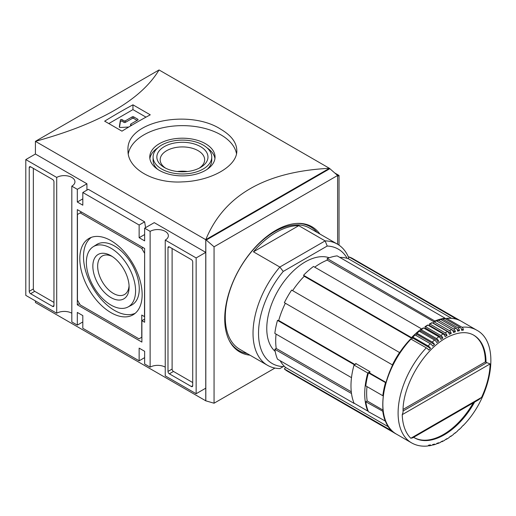 <?xml version="1.0" encoding="UTF-8"?>
<svg xmlns="http://www.w3.org/2000/svg" width="516" height="516" viewBox="0 0 516 516"><rect width="100%" height="100%" fill="white"/><g stroke="black" fill="none" stroke-linecap="round" stroke-linejoin="round"><path stroke-width="0.77" d="M110.972 312.651A44.086 25.452 -120 0 0 133.554 314.508A44.086 25.452 -120 0 0 133.018 263.928A44.086 25.452 -120 0 0 89.481 238.173A44.086 25.452 -120 0 0 82.031 273.306A44.086 25.452 -120 0 0 110.972 312.651M91.384 237.347A43.912 25.348 -120 0 0 86.211 272.887A43.912 25.348 -120 0 0 114.546 310.445A43.912 25.348 -120 0 0 135.224 313.276M127.936 307.026L131.593 305.117A34.972 20.189 -120 0 0 132.031 264.502A34.972 20.189 -120 0 0 96.634 244.565L93.151 246.777A34.798 20.092 -120 0 0 88.359 274.796A34.798 20.092 -120 0 0 110.972 305.066A34.798 20.092 -120 0 0 127.936 307.026A34.798 20.092 -120 0 0 128.374 266.611A34.798 20.092 -120 0 0 93.151 246.777M112.224 256.484A22.233 12.835 -120 0 0 102.265 256.007A22.233 12.835 -120 0 0 98.859 273.828A22.233 12.835 -120 0 0 113.385 293.417A22.233 12.835 -120 0 0 124.504 294.52A22.233 12.835 -120 0 0 129.065 285.658M129.11 287.128A25.645 14.809 60 0 1 110.972 297.597A25.645 14.809 60 0 1 92.841 266.185A25.645 14.809 60 0 1 110.972 255.717A25.645 14.809 60 0 1 129.11 287.128M144.493 253.175L141.745 248.422L80.199 212.882L77.452 214.469L77.452 300.131L80.199 304.892L138.998 338.838L141.745 337.258L141.745 315.044L144.493 316.63L144.635 253.098M81.573 212.089L80.199 212.882M143.119 247.628L141.745 248.422M144.635 322.261L144.635 248.499L77.316 209.631L77.316 304.814L141.887 342.095L141.887 320.675L144.635 322.261M144.635 319.088L141.887 320.675M79.445 303.582L77.316 304.814M33.353 168.39L33.353 288.954A1.941 1.122 -120 0 0 34.727 291.334L53.961 302.434M53.961 181.871A1.941 1.122 -120 0 0 52.587 179.491L30.605 166.803A1.941 1.122 -120 0 0 29.631 166.707A1.941 1.122 -120 0 0 29.231 167.597L29.231 291.334A1.941 1.122 -120 0 0 30.605 293.707L52.587 306.401A1.941 1.122 -120 0 0 53.561 306.498A1.941 1.122 -120 0 0 53.961 305.607L53.961 181.871M172.105 248.499L172.105 369.063A1.941 1.122 -120 0 0 173.479 371.443L192.713 382.543M192.713 385.716L192.713 261.98A1.941 1.122 -120 0 0 191.339 259.6L169.358 246.912A1.941 1.122 -120 0 0 168.39 246.816A1.941 1.122 -120 0 0 167.984 247.706L167.984 371.443A1.941 1.122 -120 0 0 169.358 373.823L191.339 386.51A1.941 1.122 -120 0 0 192.313 386.607A1.941 1.122 -120 0 0 192.713 385.716L191.339 386.51M247.177 353.563A71.498 41.28 -60 0 1 228.956 339.921M296.19 223.467A71.498 41.28 -60 0 1 317.114 232.419M249.963 355.176A72.272 41.725 -60 0 1 239.695 351.938A72.272 41.725 -60 0 1 239.695 268.481A72.272 41.725 -60 0 1 311.967 226.756A72.272 41.725 -60 0 1 319.907 234.032M145.602 227.633L144.635 221.848L88.307 189.327L82.812 192.5L82.812 205.194L77.316 202.02L77.316 189.327L71.821 186.153A10.688 6.166 180 0 0 74.949 181.793A10.688 6.166 180 0 0 68.351 176.091A10.688 6.166 180 0 0 56.708 177.433L56.708 313.225A10.688 6.166 0 0 1 71.821 313.225M71.821 186.153L71.821 321.945L77.316 325.119L77.316 312.432L82.812 315.599L82.812 328.292L139.139 360.813L144.635 357.64M165.243 240.088L165.243 375.88L196.145 393.727L196.145 257.935L165.243 240.088A10.688 6.166 180 0 0 168.371 235.728A10.688 6.166 180 0 0 161.772 230.026A10.688 6.166 180 0 0 150.13 231.368L150.13 367.16A10.688 6.166 0 0 1 165.243 367.16M144.635 234.541L139.139 237.708L139.139 225.021L82.812 192.5M144.635 221.848L139.139 225.021M56.708 177.433L25.8 159.586L25.8 295.378L56.708 313.225M337.599 176.272L339.025 175.446L334.826 173.021M339.025 245.152L339.025 175.446M214.063 246.803L205.82 239.663L205.82 400.835L214.063 403.215L214.063 246.803L337.599 175.479L329.408 168.306L159.057 69.957C140.939 99.936 99.723 123.737 35.417 141.339L159.057 69.957M337.599 244.242L337.599 175.479M214.063 403.215L274.938 368.069M329.408 168.371L329.408 168.306C265.101 171.622 223.886 195.422 205.768 239.695L329.356 168.339M206.374 239.979L329.905 168.655M205.82 400.835L35.417 302.511L35.417 300.925M86.933 190.12L86.933 183.773L35.417 154.032L35.417 141.339L205.768 239.695L205.768 400.868M196.145 393.727L205.761 388.174L205.761 252.382L154.252 222.641L144.635 228.195L144.635 240.882L139.139 237.708M150.266 114.823L132.954 104.825A582.861 336.516 120 0 0 104.651 121.17L121.963 131.161A582.861 336.516 -60 0 1 150.266 114.823M220.88 129.31C189.714 108.831 125.504 120.957 128.013 150.479C127.239 168.584 153.349 183.651 182.361 181.89C211.45 180.993 237.56 165.939 236.812 150.479C236.618 142.526 231.31 135.469 220.88 129.31M128.291 153.871A54.399 31.405 180 0 1 164.165 127.458A54.399 31.405 180 0 1 220.88 134.837A54.399 31.405 180 0 1 236.496 153.652M137.075 120.402L133.644 118.416A0.974 0.561 0 0 0 132.27 118.416L125.401 122.382L125.401 120.796A0.974 0.561 0 0 1 124.027 120.796L122.06 119.66A0.974 0.561 0 0 0 121.041 119.531A0.974 0.561 0 0 0 120.402 120.009L119.325 126.871A0.974 0.561 0 0 0 119.319 126.923A0.974 0.561 0 0 0 120.376 127.478L128.748 127.039M119.512 127.259L120.402 121.595A0.974 0.561 0 0 1 121.041 121.118A0.974 0.561 0 0 1 122.06 121.247L124.027 122.382A0.974 0.561 0 0 0 125.401 122.382M131.748 125.259L130.896 124.762A0.974 0.561 0 0 1 130.613 124.369A0.974 0.561 0 0 1 130.896 123.969L137.766 120.002A0.974 0.561 0 0 0 138.049 119.609A0.974 0.561 0 0 0 137.766 119.209L133.644 116.835A0.974 0.561 0 0 0 132.27 116.835L125.401 120.796M145.996 117.145L132.954 109.611L108.799 123.563M132.954 104.825L132.954 109.611M150.13 367.16L144.635 363.986L144.635 351.293L139.139 348.119L139.139 360.813M150.13 231.368L144.635 228.195M77.316 202.02L82.812 198.847M77.316 189.327L86.933 183.773M196.145 257.935L205.761 252.382M77.316 325.119L82.812 321.945M25.8 159.586L35.417 154.032M205.491 143.719A32.637 18.847 180 0 1 215.049 157.045A32.637 18.847 180 0 1 182.412 175.892A32.637 18.847 180 0 1 149.769 157.045A32.637 18.847 180 0 1 169.919 139.636A32.637 18.847 180 0 1 205.491 143.719M207.084 147.879A32.637 18.847 180 0 1 214.933 158.631M149.885 158.631A32.637 18.847 180 0 1 157.741 147.879M211.747 157.045A29.335 16.938 180 0 1 182.412 173.982A29.335 16.938 180 0 1 153.078 157.045A29.335 16.938 180 0 1 171.183 141.397A29.335 16.938 180 0 1 203.156 145.067A29.335 16.938 180 0 1 211.747 157.045L211.747 160.218A29.335 16.938 180 0 1 207.084 169.383M157.741 169.383A29.335 16.938 180 0 1 153.078 160.218L153.078 157.045M200.485 146.609A25.561 14.758 180 0 1 200.485 167.481A25.561 14.758 180 0 1 164.34 167.481A25.561 14.758 180 0 1 164.34 146.609A25.561 14.758 180 0 1 200.485 146.609M165.597 168.158A22.233 12.835 180 0 1 160.173 159.76A22.233 12.835 180 0 1 173.905 147.899A22.233 12.835 180 0 1 198.138 150.685A22.233 12.835 180 0 1 204.646 159.76A22.233 12.835 180 0 1 199.228 168.158M177.356 171.512A22.233 12.835 180 0 1 187.469 171.512M284.116 366.102L279.827 368.579A69.944 40.383 -60 0 1 267.514 365.309A69.944 40.383 -60 0 1 279.827 267.049L325.138 240.888A69.944 40.383 -60 0 1 337.458 244.158A69.944 40.383 -60 0 1 348.719 257.768M253.446 251.821L279.827 267.049L283.252 271.422L327.215 246.042L325.138 240.888L298.764 225.66A69.944 40.383 120 0 0 253.446 251.821L298.764 225.66M410.813 438.265L481.557 397.417L478.854 399.636L412.71 437.82L410.813 438.265A62.172 35.894 -60 0 1 402.241 414.651L403.073 412.155C401.945 385.987 424.868 347.075 449.404 336.264C459.24 331.859 467.354 331.498 473.752 335.194A59.256 34.211 -60 0 1 486.027 362.316L485.337 361.922L403.131 409.382M403.08 410.994L486.827 362.645L490.123 363.915A62.172 35.894 -60 0 1 481.557 397.417M285.348 303.24A63.146 36.455 120 0 0 278.704 320.481L277.498 320.378A65.087 37.578 -60 0 0 274.835 333.388L351.493 377.648A65.087 37.578 120 0 1 354.157 364.638L354.718 364.683M274.835 349.248L351.499 393.508A65.087 37.578 120 0 0 354.157 403.447L277.498 359.188A65.087 37.578 -60 0 1 274.835 349.248L276.228 348.448L351.286 391.779M385.794 382.749L368.443 372.881L369.65 372.991A63.146 36.455 120 0 1 370.017 371.707L355.73 363.464A63.146 36.455 120 0 0 355.505 364.225M383.117 411.42L365.78 401.758A65.087 37.578 120 0 0 368.443 411.691L385.684 421.275M365.78 401.758L367.173 400.958L382.949 410.065M366.999 386.6A63.146 36.455 120 0 0 367.173 400.958M368.443 372.881A65.087 37.578 120 0 0 365.78 385.897L382.82 395.727L383.162 395.527M461.955 327.221L446.708 318.417A65.087 37.578 -60 0 1 461.42 321.339L476.668 330.143A65.087 37.578 -60 0 0 461.955 327.221A2.915 2.206 84.7 0 1 463.368 330.111L461.381 328.963M280.162 360.723A63.146 36.455 120 0 0 285.574 367.463L388.8 427.061M473.275 402.854A59.256 34.211 -60 0 1 414.161 437.632M473.417 335A59.256 34.211 -60 0 1 485.337 361.922M462.987 425.571A2.915 0.897 43.3 0 0 463.284 425.468A2.915 0.897 43.3 0 0 463.368 425.171A63.146 36.455 -60 0 1 461.633 426.971A2.915 0.993 -135.2 0 1 461.517 427.293L459.266 429.486A2.915 1.103 46.8 0 1 458.885 429.615M450.255 436.542A2.915 1.477 54.6 0 0 450.868 436.394A2.915 1.477 54.6 0 0 451.197 435.885A63.146 36.455 -60 0 1 449.339 437.162A2.915 1.554 -123.5 0 1 448.952 437.71L446.546 439.226A2.915 1.645 59 0 1 445.785 439.348M446.546 439.226A2.915 1.645 59 0 0 447.004 438.639A63.146 36.455 -60 0 1 445.134 439.716A2.915 1.716 -118.9 0 1 444.611 440.342L442.193 441.612A2.915 1.8 63.8 0 1 441.251 441.67M442.193 441.612A2.915 1.8 63.8 0 0 442.799 440.935A63.146 36.455 -60 0 1 440.935 441.806A2.915 1.864 -113.9 0 1 440.251 442.515L437.832 443.515A2.915 1.941 69.1 0 1 436.749 443.483M428.267 445.676A2.915 2.161 81.6 0 0 429.228 445.818A2.915 2.161 81.6 0 0 430.505 444.94A63.146 36.455 -60 0 1 428.764 445.147A2.915 2.206 -95.3 0 1 427.358 446.043C421.501 446.579 416.238 445.521 411.581 442.876A65.087 37.578 -60 0 1 426.287 347.816L410.684 338.941C381.318 368.605 372.855 422.481 396.333 434.072A65.087 37.578 -60 0 1 411.039 339.012M392.424 431.208L284.368 368.959L285.574 367.463M369.65 372.991L385.904 382.375M278.704 320.481L354.989 364.528M392.676 365.044L284.368 302.673A65.087 37.578 -60 0 1 291.643 290.076L399.81 352.686M426.287 347.816A2.915 0.897 -136.7 0 1 428.764 350.093A63.146 36.455 -60 0 1 430.505 348.294L412.761 338.051A63.146 36.455 120 0 0 412.213 338.606L304.234 276.26A63.146 36.455 120 0 0 292.617 290.637M412.213 338.606L411.523 337.619L303.537 275.273L304.234 276.26M421.456 329.208L421.456 328.808L313.476 266.462A65.087 37.578 -60 0 0 303.537 275.273M435.194 321.216L327.215 258.529L327.215 260.135L433.937 321.752M327.215 260.135A63.146 36.455 120 0 0 314.689 267.165M430.505 348.294A2.915 0.993 44.8 0 0 428.08 345.959A65.087 37.578 -60 0 1 430.363 343.746A2.915 1.103 -133.2 0 1 432.718 346.139A63.146 36.455 -60 0 1 434.511 344.501A2.915 1.187 48.4 0 0 432.215 342.056A65.087 37.578 -60 0 1 434.556 340.05A2.915 1.296 -129.4 0 1 436.781 342.56A63.146 36.455 -60 0 1 438.619 341.095A2.915 1.38 52.3 0 0 436.446 338.541A65.087 37.578 -60 0 1 438.832 336.774A2.915 1.477 -125.4 0 1 440.935 339.38A63.146 36.455 -60 0 1 442.799 338.103L425.055 327.86L424.997 326.944A0.774 0.413 56.5 0 1 425.113 326.615A0.774 0.413 56.5 0 1 425.507 326.654A65.087 37.578 -60 0 1 427.912 325.132A0.774 0.439 -121 0 0 427.519 325.093L425.113 326.615M442.799 338.103A2.915 1.554 56.5 0 0 440.754 335.458A65.087 37.578 -60 0 1 443.16 333.936A2.915 1.645 -121 0 1 445.134 336.625A63.146 36.455 -60 0 1 447.004 335.548L429.26 325.306L429.28 324.338A0.774 0.458 61.1 0 1 429.841 324.016A65.087 37.578 -60 0 1 432.247 322.758A0.774 0.477 -116.2 0 0 431.86 322.719L429.447 323.977M447.004 335.548A2.915 1.716 61.1 0 0 445.089 332.82A65.087 37.578 -60 0 1 447.495 331.562A2.915 1.8 -116.2 0 1 449.339 334.323A63.146 36.455 -60 0 1 451.197 333.452L433.459 323.21L433.55 322.21A0.774 0.497 66.1 0 1 434.162 321.861A65.087 37.578 -60 0 1 436.549 320.875A0.774 0.516 -110.9 0 0 436.181 320.829L433.788 321.816M444.96 318.656L445.127 318.211L337.148 255.871A65.087 37.578 -60 0 0 327.215 258.529M456.983 319.385L349.048 256.929L348.352 258.722L451.577 318.32M348.352 258.722A63.146 36.455 120 0 0 339.812 257.407M441.773 320.068L441.922 319.43A0.774 0.561 77.8 0 1 442.638 319.049L457.885 327.853A65.087 37.578 -60 0 1 460.169 327.441A2.915 2.161 -98.4 0 1 461.633 330.324A63.146 36.455 -60 0 1 463.368 330.111M275.189 351.409A54.399 31.405 -60 0 1 278.034 290.618A54.399 31.405 -60 0 1 329.26 257.761M396.056 433.911A65.087 37.578 -60 0 1 395.785 433.756L287.799 371.41A65.087 37.578 -60 0 1 284.368 368.959M276.054 334.091A63.146 36.455 120 0 0 276.228 348.448M349.048 256.929A65.087 37.578 -60 0 1 352.886 258.677L460.865 321.023A65.087 37.578 -60 0 1 461.143 321.184M267.514 365.309L239.759 349.287A69.944 40.383 -60 0 1 239.759 268.52A69.944 40.383 -60 0 1 309.703 228.137L337.458 244.158M327.215 246.042A66.054 38.139 -60 0 1 347.158 258.342M283.252 366.599A66.054 38.139 -60 0 1 258.522 333.291A66.054 38.139 -60 0 1 283.252 271.422M392.347 365.018A65.087 37.578 -60 0 1 399.623 352.415M411.523 337.619A65.087 37.578 -60 0 1 421.456 328.808M428.08 345.959L412.832 337.154L412.471 337.096L412.761 338.051M432.215 342.056L416.96 333.252L416.586 333.201L416.767 334.258A63.146 36.455 120 0 0 415.664 335.258M436.446 338.541L421.198 329.737A0.774 0.368 52.3 0 0 420.817 329.698A0.774 0.368 52.3 0 0 420.74 329.995L420.882 330.853A63.146 36.455 120 0 0 419.921 331.601M382.82 395.727A65.087 37.578 -60 0 1 385.478 382.717M385.478 421.527A65.087 37.578 -60 0 1 382.82 411.594M395.785 433.756A65.087 37.578 -60 0 1 392.347 431.299M460.169 327.441L444.915 318.636A0.774 0.574 -98.4 0 0 444.611 318.572L442.309 318.991M445.837 319.165L445.947 318.811A0.774 0.587 84.7 0 1 446.708 318.417M457.028 319.275A65.087 37.578 -60 0 1 460.865 321.023M435.194 320.875A65.087 37.578 -60 0 1 445.127 318.211M451.197 333.452A2.915 1.864 66.1 0 0 449.41 330.666A65.087 37.578 -60 0 1 451.797 329.679A2.915 1.941 -110.9 0 1 453.512 332.498A63.146 36.455 -60 0 1 455.351 331.84A2.915 1.993 71.6 0 0 453.693 329.002L438.445 320.197A0.774 0.535 71.6 0 0 437.781 320.571L437.626 321.494M455.351 331.84L452.371 330.117M457.885 327.853A2.915 2.109 77.8 0 1 459.421 330.724L457.073 329.369M451.797 329.679L436.549 320.875M459.421 330.724A63.146 36.455 -60 0 0 457.621 331.162A2.915 2.058 -105 0 0 456.034 328.299L440.787 319.494A0.774 0.548 -105 0 0 440.445 319.443L438.084 320.146M450.868 436.394L453.235 434.633A2.915 1.38 -127.7 0 0 453.512 434.169A63.146 36.455 -60 0 0 455.351 432.698A2.915 1.296 50.6 0 1 455.118 433.137L457.434 431.157A2.915 1.187 -131.6 0 0 457.621 430.757A63.146 36.455 -60 0 0 459.421 429.118A2.915 1.103 46.8 0 1 459.266 429.486M455.118 433.137A2.915 1.296 50.6 0 1 454.635 433.285M429.228 445.818L431.589 445.385A2.915 2.109 -102.2 0 0 432.718 444.534A63.146 36.455 -60 0 0 434.511 444.102A2.915 2.058 75 0 1 433.498 444.927L435.904 444.205A2.915 1.993 -108.4 0 0 436.781 443.418A63.146 36.455 -60 0 0 438.619 442.767A2.915 1.941 69.1 0 1 437.832 443.515M433.498 444.927A2.915 2.058 75 0 1 432.485 444.85M430.363 343.746L415.109 334.942L412.471 337.096M434.511 344.501L416.767 334.258M434.556 340.05L419.308 331.246A0.774 0.348 -129.4 0 0 418.928 331.201L416.586 333.201M438.619 341.095L420.882 330.853M438.832 336.774L423.584 327.97A0.774 0.393 -125.4 0 0 423.197 327.931L420.817 329.698M440.754 335.458L425.507 326.654M443.16 333.936L427.912 325.132M445.089 332.82L429.841 324.016M447.495 331.562L432.247 322.758M449.41 330.666L434.162 321.861M486.827 362.645A2.915 1.683 180 0 1 486.027 362.316M354.157 364.638L277.498 320.378M356.285 363.78L354.034 365.076L367.773 373.01A65.087 37.578 120 0 0 367.773 411.078L368.114 410.884M354.034 365.076A65.087 37.578 120 0 0 354.034 403.151L367.773 411.078M370.017 371.707L367.773 373.01M53.961 305.607L52.587 306.401M34.727 291.334L30.605 293.707M33.353 288.954L29.231 291.334M30.605 166.803L29.231 167.597M173.479 371.443L169.358 373.823M172.105 369.063L167.984 371.443M169.358 246.912L167.984 247.706M137.766 120.002L137.766 119.209M130.896 125.762L130.896 124.762M120.402 121.595L120.402 120.009M122.06 121.247L122.06 119.66M124.027 122.382L124.027 120.796M132.27 118.416L132.27 116.835M133.644 118.416L133.644 116.835M402.241 414.651L490.123 363.915M442.638 319.049A65.087 37.578 -60 0 1 444.915 318.636M416.96 333.252A65.087 37.578 -60 0 1 419.308 331.246M421.198 329.737A65.087 37.578 -60 0 1 423.584 327.97M412.832 337.154A65.087 37.578 -60 0 1 415.109 334.942M474.623 402.08A59.256 34.211 -60 0 1 444.998 434.375A59.256 34.211 -60 0 1 414.496 437.826A59.256 34.211 -60 0 1 413.626 437.297M453.693 329.002A65.087 37.578 -60 0 1 456.034 328.299M438.445 320.197A65.087 37.578 -60 0 1 440.787 319.494M130.613 124.369L130.613 125.93M446.424 318.353C452.055 317.843 457.053 318.843 461.42 321.339M463.284 425.468C492.238 396.024 501.146 342.824 476.668 330.143M414.496 437.826L413.626 437.291M396.333 434.072L411.581 442.876"/></g></svg>
